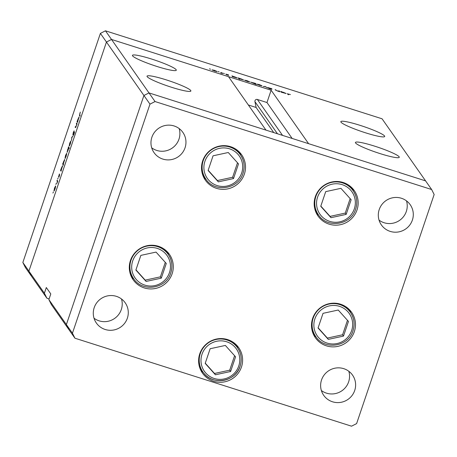 <?xml version="1.0" encoding="UTF-8"?>
<svg xmlns="http://www.w3.org/2000/svg" width="457" height="457" viewBox="0 0 457 457"><rect width="100%" height="100%" fill="white"/><g stroke="black" fill="none" stroke-linecap="round" stroke-linejoin="round"><path stroke-width="0.69" d="M203.702 177.339A22.136 21.713 145 0 0 206.141 179.504M244.364 174.128A22.136 21.713 -35 0 1 226.552 189.095A22.136 21.713 -35 0 1 205.393 180.207A22.136 21.713 -35 0 1 202.68 160.875A22.136 21.713 -35 0 1 220.491 145.914A22.136 21.713 -35 0 1 241.65 154.797A22.136 21.713 -35 0 1 244.364 174.128M316.353 213.168A22.136 21.713 145 0 0 318.786 215.333M357.014 209.957A22.136 21.713 -35 0 1 339.203 224.918A22.136 21.713 -35 0 1 318.043 216.035A22.136 21.713 -35 0 1 315.33 196.704A22.136 21.713 -35 0 1 333.142 181.743A22.136 21.713 -35 0 1 354.301 190.626A22.136 21.713 -35 0 1 357.014 209.957M313.668 334.867A22.136 21.713 145 0 0 316.107 337.032M354.329 331.656A22.136 21.713 -35 0 1 336.518 346.617A22.136 21.713 -35 0 1 315.364 337.734A22.136 21.713 -35 0 1 312.651 318.403A22.136 21.713 -35 0 1 330.462 303.437A22.136 21.713 -35 0 1 351.616 312.325A22.136 21.713 -35 0 1 354.329 331.656M200.789 370.267A22.136 21.713 145 0 0 203.228 372.432M241.45 367.057A22.136 21.713 -35 0 1 223.639 382.018A22.136 21.713 -35 0 1 202.48 373.135A22.136 21.713 -35 0 1 199.766 353.804A22.136 21.713 -35 0 1 217.578 338.837A22.136 21.713 -35 0 1 238.737 347.726A22.136 21.713 -35 0 1 241.45 367.057M131.485 276.919A22.136 21.713 145 0 0 133.918 279.09M172.14 273.714A22.136 21.713 -35 0 1 154.329 288.675A22.136 21.713 -35 0 1 133.176 279.793A22.136 21.713 -35 0 1 130.462 260.456A22.136 21.713 -35 0 1 148.274 245.495A22.136 21.713 -35 0 1 169.433 254.378A22.136 21.713 -35 0 1 172.14 273.714M379.224 209.552A17.612 17.275 145 0 0 381.378 224.93A17.612 17.275 145 0 0 398.207 231.996A17.612 17.275 145 0 0 412.374 220.097A17.612 17.275 145 0 0 410.22 204.719A17.612 17.275 145 0 0 393.391 197.653A17.612 17.275 145 0 0 379.224 209.552M379.042 220.125A17.612 17.275 145 0 0 406.319 211.454A17.612 17.275 145 0 0 406.502 200.88M127.36 318.192A17.612 17.275 -35 0 1 113.193 330.091A17.612 17.275 -35 0 1 96.364 323.025A17.612 17.275 -35 0 1 94.205 307.647A17.612 17.275 -35 0 1 108.378 295.742A17.612 17.275 -35 0 1 125.207 302.808A17.612 17.275 -35 0 1 127.36 318.192M121.488 298.969A17.612 17.275 -35 0 1 121.305 309.549A17.612 17.275 -35 0 1 94.022 318.221M354.701 390.495A17.612 17.275 -35 0 1 340.534 402.394A17.612 17.275 -35 0 1 323.705 395.328A17.612 17.275 -35 0 1 321.545 379.95A17.612 17.275 -35 0 1 335.712 368.051A17.612 17.275 -35 0 1 352.541 375.117A17.612 17.275 -35 0 1 354.701 390.495M348.822 371.278A17.612 17.275 -35 0 1 348.64 381.852A17.612 17.275 -35 0 1 321.362 390.524M151.884 137.249A17.612 17.275 145 0 0 154.038 152.627A17.612 17.275 145 0 0 170.867 159.693A17.612 17.275 145 0 0 185.039 147.794A17.612 17.275 145 0 0 182.88 132.41A17.612 17.275 145 0 0 166.051 125.344A17.612 17.275 145 0 0 151.884 137.249M151.701 147.822A17.612 17.275 145 0 0 178.978 139.151A17.612 17.275 145 0 0 179.161 128.577M48.876 299.615L66.374 324.584L68.881 329.577L51.384 304.608L48.876 299.615L50.796 293.937L46.311 287.533L44.386 293.211L28.905 271.127L31.413 276.119L28.905 271.127L106.452 42.038L28.905 271.127L22.85 262.484L100.391 33.395L105.464 30.813L111.519 39.456L106.452 42.038L111.519 39.456L148.988 92.914L265.974 130.119L228.506 76.662L111.519 39.456L271.132 90.218L308.601 143.675L425.587 180.881L148.988 92.914L143.921 95.49L66.374 324.584L68.881 329.577L74.942 338.214L351.536 426.187L356.609 423.605L434.15 194.516L431.642 189.524L155.049 101.551L149.976 104.133L72.434 333.227L74.942 338.214M155.049 101.551L148.988 92.914L143.921 95.49L66.374 324.584L72.434 333.227M100.391 33.395L149.976 104.133M105.464 30.813L382.058 118.786L431.642 189.524M168.519 254.84A22.136 21.713 145 0 0 167.313 251.807M237.823 348.183A22.136 21.713 145 0 0 236.617 345.155M350.702 312.782A22.136 21.713 145 0 0 349.496 309.755M353.387 191.083A22.136 21.713 145 0 0 352.181 188.055M240.736 155.254A22.136 21.713 145 0 0 239.531 152.227M365.349 132.747A23.141 2.691 18.7 0 0 384.685 136.483A23.141 2.691 18.7 0 0 360.185 125.384A23.141 2.691 18.7 0 0 340.842 121.642A23.141 2.691 18.7 0 0 365.349 132.747M379.927 153.552A23.141 2.691 18.7 0 0 399.269 157.288A23.141 2.691 18.7 0 0 374.769 146.189A23.141 2.691 18.7 0 0 355.426 142.453A23.141 2.691 18.7 0 0 379.927 153.552M171.535 87.27A23.141 2.691 18.7 0 0 190.877 91.012A23.141 2.691 18.7 0 0 166.377 79.912A23.141 2.691 18.7 0 0 147.034 76.17A23.141 2.691 18.7 0 0 171.535 87.27M156.951 66.465A23.141 2.691 18.7 0 0 176.293 70.207A23.141 2.691 18.7 0 0 151.793 59.102A23.141 2.691 18.7 0 0 132.45 55.366A23.141 2.691 18.7 0 0 156.951 66.465M282.54 135.386L257.365 99.472A1.879 1.845 145 0 0 254.937 101.637L256.114 107.464L248.368 104.996M22.85 262.484L25.358 267.476L46.894 298.204L49.116 298.912M257.365 99.472L266.968 102.528L271.132 90.218M44.386 293.211L46.894 298.204M273.726 132.581L256.114 107.464M292.137 138.442L266.968 102.528M76.359 123.561L76.565 122.967L77.136 123.784L75.416 127.629L75.325 126.618L75.748 127.12L76.285 126.029L76.69 124.167L76.359 123.561L77.13 123.807M72.903 134.809L73.274 132.599L74.125 130.828L73.046 134.198L74.451 131.924L74.085 133.815L73.354 135.392L74.257 132.524L72.874 134.815M73.046 134.198L73.366 134.124M74.48 132.21L74.451 131.924M74.428 132.576L74.005 132.816M71.646 137.494L72.994 136.02L71.818 137.671L71.469 140.522L71.909 137.574M70.864 141.042L70.315 143.978L69.167 146.057L69.721 143.132L70.824 141.007M69.601 145.686L69.27 146.086M66.699 153.363L66.145 156.294L65.003 158.373L65.551 155.449L66.653 153.329M65.431 158.002L65.1 158.408M61.187 170.444L61.089 171.192L60.518 170.37L62.529 165.685L61.187 170.444M53.218 192.46L53.298 191.946M53.178 192.591L52.943 193.054M55.657 185.988L55.103 188.918L53.96 190.997L54.509 188.073L55.611 185.948M54.389 190.626L54.057 191.032M56.12 183.88L56.2 183.366M56.08 184.011L55.851 184.474M56.976 180.818L57.182 180.224L57.753 181.046L56.971 183.326L57.331 181.48L56.976 180.818L57.748 181.063M57.93 178.527L58.01 178.013M57.89 178.658L57.662 179.121M59.684 174.728L58.919 177.287L59.484 175.328L58.542 176.882L59.404 173.951L58.742 176.282L59.713 174.882M63.306 164.149L63.449 165.234L62.643 164.086L64.66 159.396L63.306 164.149M68.384 147.582L68.481 146.84L69.287 147.988L69.087 148.582L68.75 148.102L67.042 152.341L68.384 147.582L69.184 147.84M77.69 121.676L77.599 122.425L77.022 121.608L79.038 116.918L77.69 121.676M79.781 113.724L79.992 116.272L79.461 115.512L80.341 112.108L79.781 113.724M278.776 90.783L279.947 91.794L277.519 91.029L275.12 89.623L277.548 90.966L279.044 91.269L278.776 90.783M268.002 87.573L271.869 88.755L268.596 87.761L271.915 89.292L270.47 89.035L268.567 88.281L271.327 89.109L267.991 87.533M264.837 86.35L267.705 87.898L265.031 86.584L263.198 86.464L264.746 86.607M256.96 84.162L259.17 84.539L261.975 85.756L259.765 85.385L256.943 84.105M261.941 85.853L261.513 85.836M244.632 80.243L246.843 80.615L249.648 81.837L247.437 81.466L244.615 80.181M249.613 81.934L249.185 81.917M237.292 78.016L232.51 76.707L231.933 75.885L237.343 77.981M209.906 69.013L209.466 68.801M210.563 69.173L210.083 69.07M212.077 69.887L214.282 70.264L217.092 71.481L214.876 71.109L212.054 69.83M217.058 71.578L216.629 71.56M218.492 71.743L218.052 71.532M219.149 71.903L218.669 71.8M221.479 72.56L222.65 73.571L220.343 72.823L221.765 73.086L221.479 72.56M221.714 73.229L221.674 72.834M223.764 73.417L223.319 73.206M224.416 73.583L223.936 73.48M228.609 75.371L226.232 74.628L228.037 75.131L225.804 74.108L228.517 74.874L226.392 74.291L228.637 75.348M227.46 75.108L228.037 75.131M243.581 80.015L239.285 78.735L239.628 79.227L239.034 79.038L238.228 77.89L243.632 79.981M250.67 82.163L255.486 83.374L256.291 84.528L250.653 82.1M286.088 93.536L281.306 92.223L280.729 91.406L286.139 93.502M287.447 93.822L290.406 94.565L288.053 94.028L288.573 94.77L287.384 93.662M287.83 94.37L287.99 93.885L287.899 94.468M212.591 70.224L216.492 71.292L214.356 70.361L212.614 70.235M221.902 73.257L222.073 72.749M232.379 76.519L232.533 76.079M232.482 76.662L232.63 76.216M232.693 76.765L232.802 76.433L236.732 77.73L234.55 76.787L232.819 76.485L232.722 76.77M238.674 78.524L238.822 78.078M238.771 78.661L238.92 78.221M239.171 79.078L239.285 78.735M238.937 78.901L239.091 78.438L243.021 79.729L240.839 78.787L239.108 78.484L238.96 78.93M245.146 80.581L249.054 81.649L246.917 80.718L245.175 80.592M255.32 83.854L255.486 83.374M255.177 83.597L251.264 82.351L255.132 83.82M257.474 84.499L261.381 85.568L259.245 84.636L257.497 84.511M279.21 91.451L279.37 90.972M275.582 90.212L275.714 89.812M281.175 92.04L281.329 91.594M281.278 92.183L281.426 91.737M281.489 92.285L281.598 91.954L285.522 93.251L283.346 92.303L281.615 92.006L281.512 92.291M55.68 186.65L54.583 188.17L54.16 190.403L54.452 190.512M54.16 190.403L55.68 186.633M61.284 170.615L60.518 170.37M61.004 170.181L62.552 166.337L61.438 167.908L61.278 170.29M63.437 164.337L62.643 164.086M64.677 160.064L63.569 161.618L63.403 164M63.129 163.897L64.677 160.047M66.722 154.026L65.625 155.546L65.202 157.779L65.494 157.888M65.202 157.779L66.722 154.015M69.076 147.685L68.282 147.434M69.201 148.245L68.75 148.102M69.258 148.062L68.533 147.817L69.264 148.051M68.224 150.153L68.567 147.845L67.682 149.468L67.242 151.747L67.533 151.855M67.242 151.747L68.133 150.125M69.373 145.463L70.892 141.693L69.795 143.23L69.373 145.463L69.664 145.572M71.978 137.506L71.675 137.408M75.822 127.434L75.125 127.212M76.976 124.258L76.69 124.167M77.793 121.848L77.022 121.608M79.055 117.586L77.947 119.14L77.507 121.419L77.787 121.522M77.507 121.419L79.055 117.569M314.759 208.718A21.131 20.731 145 0 0 316.924 212.688L318.466 214.881A21.131 20.731 -35 0 1 315.878 196.43A21.131 20.731 -35 0 1 332.879 182.149A21.131 20.731 -35 0 1 353.072 190.626L351.536 188.433A21.131 20.731 145 0 0 348.542 185.039M340.916 188.335L325.715 191.632L320.751 206.301L330.982 217.686L346.178 214.39L351.147 199.72L340.916 188.335M320.82 206.096L330.068 216.378L345.264 213.088L350.159 198.624M345.264 213.088L346.178 214.39M330.068 216.378L330.982 217.686M202.108 172.889A21.131 20.731 145 0 0 204.273 176.859L205.816 179.053A21.131 20.731 -35 0 1 203.228 160.601A21.131 20.731 -35 0 1 220.228 146.32A21.131 20.731 -35 0 1 240.422 154.797L238.885 152.604A21.131 20.731 145 0 0 235.892 149.21M228.266 152.507L213.065 155.803L208.101 170.472L218.332 181.857L233.527 178.561L238.497 163.892L228.266 152.507M208.169 170.267L217.418 180.549L232.613 177.259L237.509 162.795M232.613 177.259L233.527 178.561M217.418 180.549L218.332 181.857M129.891 272.469A21.131 20.731 145 0 0 132.056 276.439L133.598 278.639A21.131 20.731 -35 0 1 131.01 260.182A21.131 20.731 -35 0 1 148.011 245.9A21.131 20.731 -35 0 1 168.205 254.378L166.662 252.184A21.131 20.731 145 0 0 163.675 248.791M156.048 252.093L140.847 255.383L135.883 270.058L146.114 281.438L161.31 278.147L166.279 263.472L156.048 252.093M135.952 269.847L145.2 280.13L160.396 276.839L165.291 262.375M160.396 276.839L161.31 278.147M145.2 280.13L146.114 281.438M199.195 365.817A21.131 20.731 145 0 0 201.36 369.787L202.902 371.981C211.654 385.914 235.572 382.183 240.108 366.211C242.176 359.602 241.307 353.438 237.509 347.726A21.131 20.731 -35 0 1 240.096 366.183A21.131 20.731 -35 0 1 223.096 380.464A21.131 20.731 -35 0 1 202.902 371.981A21.131 20.731 -35 0 1 200.315 353.524A21.131 20.731 -35 0 1 217.315 339.243A21.131 20.731 -35 0 1 237.509 347.726L235.972 345.526A21.131 20.731 145 0 0 232.979 342.139M225.352 345.435L210.151 348.731L205.187 363.401L215.418 374.78L230.614 371.49L235.584 356.814L225.352 345.435M205.256 363.195L214.504 373.478L229.7 370.181L234.595 355.717M229.7 370.181L230.614 371.49M214.504 373.478L215.418 374.78M312.074 330.417A21.131 20.731 145 0 0 314.245 334.387L315.781 336.581A21.131 20.731 -35 0 1 313.194 318.123A21.131 20.731 -35 0 1 330.194 303.842A21.131 20.731 -35 0 1 350.393 312.325L348.851 310.126A21.131 20.731 145 0 0 345.858 306.738M338.231 310.035L323.036 313.331L318.066 328L328.297 339.38L343.498 336.089L348.463 321.414L338.231 310.035M318.141 327.795L327.383 338.077L342.584 334.781L347.48 320.317M342.584 334.781L343.498 336.089M327.383 338.077L328.297 339.38M277.462 133.77L254.937 101.637M57.685 181.258L57.171 181.098M77.062 124.013L76.57 123.858M80.175 115.741L79.461 115.512M354.324 208.855A19.52 19.148 145 0 0 342.162 184.645A19.52 19.148 145 0 0 317.569 197.167A19.52 19.148 145 0 0 329.731 221.377A19.52 19.148 145 0 0 354.324 208.855M318.466 214.881C327.218 228.814 351.136 225.084 355.672 209.117C357.74 202.502 356.871 196.339 353.072 190.626A21.131 20.731 -35 0 1 355.66 209.083M241.673 173.026A19.52 19.148 145 0 0 229.511 148.816A19.52 19.148 145 0 0 204.919 161.338A19.52 19.148 145 0 0 217.081 185.548A19.52 19.148 145 0 0 241.673 173.026M205.816 179.053C214.567 192.985 238.485 189.255 243.021 173.289C245.089 166.674 244.221 160.51 240.422 154.797A21.131 20.731 -35 0 1 243.01 173.254M169.456 272.612A19.52 19.148 145 0 0 157.294 248.402A19.52 19.148 145 0 0 132.701 260.918A19.52 19.148 145 0 0 144.863 285.128A19.52 19.148 145 0 0 169.456 272.612M133.598 278.639C142.35 292.566 166.268 288.841 170.804 272.869C172.872 266.254 172.003 260.09 168.205 254.378A21.131 20.731 -35 0 1 170.792 272.835M238.76 365.954A19.52 19.148 145 0 0 226.598 341.745A19.52 19.148 145 0 0 202.005 354.266A19.52 19.148 145 0 0 214.167 378.476A19.52 19.148 145 0 0 238.76 365.954M351.644 330.554A19.52 19.148 145 0 0 339.482 306.344A19.52 19.148 145 0 0 314.89 318.866A19.52 19.148 145 0 0 327.052 343.076A19.52 19.148 145 0 0 351.644 330.554M315.781 336.581C324.539 350.513 348.457 346.783 352.987 330.811C355.055 324.202 354.192 318.038 350.393 312.325A21.131 20.731 -35 0 1 352.981 330.782"/></g></svg>
